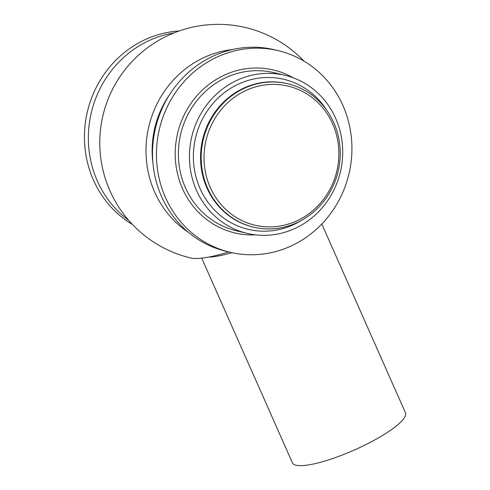 <?xml version="1.0" encoding="UTF-8"?>
<svg xmlns="http://www.w3.org/2000/svg" width="490" height="490" viewBox="0 0 490 490"><rect width="100%" height="100%" fill="white"/><g stroke="black" fill="none" stroke-linecap="round" stroke-linejoin="round"><path stroke-width="0.73" d="M299.727 219.459A71.497 67.185 103.6 0 0 332.655 123.921A71.497 67.185 103.6 0 0 243.169 91.82A71.497 67.185 103.6 0 0 210.235 187.352A71.497 67.185 103.6 0 0 299.727 219.459M132.484 224.512A103.635 97.388 -76.4 0 1 84.556 131.835A103.635 97.388 -76.4 0 1 141.175 41.583A103.635 97.388 -76.4 0 1 179.187 30.968M303.971 61.115A118.433 118.433 0 0 0 103.053 115.101A118.433 118.433 0 0 0 190.616 257.961A74.713 16.152 -23.9 0 0 228.689 251.934M298.22 226.876A81.26 76.36 -76.4 0 1 247.015 233.338A81.26 76.36 -76.4 0 1 189.753 163.966A81.26 76.36 -76.4 0 1 233.932 81.806A81.26 76.36 -76.4 0 1 285.137 75.344A81.26 76.36 -76.4 0 1 342.4 144.715A81.26 76.36 -76.4 0 1 298.22 226.876M253.416 227.121L252.785 226.968A73.721 69.274 -76.4 0 1 206.958 188.007A73.721 69.274 -76.4 0 1 240.915 89.499A73.721 69.274 -76.4 0 1 287.367 83.643L287.998 83.796A73.721 69.274 -76.4 0 1 339.95 146.724A73.721 69.274 -76.4 0 1 299.868 221.266A73.721 69.274 -76.4 0 1 253.416 227.121A73.721 69.274 -76.4 0 1 201.464 164.187A73.721 69.274 -76.4 0 1 241.546 89.652A73.721 69.274 -76.4 0 1 287.998 83.796M188.325 232.266A99.305 93.314 -76.4 0 1 148.948 126.077A99.305 93.314 -76.4 0 1 232.425 49.533M295.176 243.983A103.635 97.388 -76.4 0 1 229.871 252.215A103.635 97.388 -76.4 0 1 156.843 163.746A103.635 97.388 -76.4 0 1 213.187 58.959A103.635 97.388 -76.4 0 1 278.492 50.727A103.635 97.388 -76.4 0 1 351.526 139.197A103.635 97.388 -76.4 0 1 295.176 243.983M229.871 252.215L225.957 251.272A103.635 97.388 -76.4 0 1 152.923 162.803A103.635 97.388 -76.4 0 1 209.273 58.016A103.635 97.388 -76.4 0 1 274.578 49.778L278.492 50.727M128.711 220.353A103.635 97.388 -76.4 0 1 145.095 42.532A103.635 97.388 -76.4 0 1 173.932 32.946M321.808 224.004L405.444 412.752A61.814 13.359 156.1 0 1 403.662 418.748A61.814 13.359 156.1 0 1 344.017 454.346A61.814 13.359 156.1 0 1 292.42 462.836L201.721 258.15M208.722 257.091A61.814 13.359 -23.9 0 0 231.825 252.668M169.442 94.876A92.8 87.202 103.6 0 0 152.96 163.195M301.13 220.598A77.102 72.453 -76.4 0 1 296.572 223.164A77.102 72.453 -76.4 0 1 200.067 188.54A77.102 72.453 -76.4 0 1 231.28 87.931A77.102 72.453 -76.4 0 1 327.485 111.365M247.015 233.338L235.941 230.661A81.26 76.36 -76.4 0 1 185.434 187.713A81.26 76.36 -76.4 0 1 222.864 79.135A81.26 76.36 -76.4 0 1 274.069 72.673L285.137 75.344M293.381 77.867A83.735 78.682 103.6 0 0 200.814 91.581A83.735 78.682 103.6 0 0 182.494 188.613A83.735 78.682 103.6 0 0 255.504 234.851"/></g></svg>
